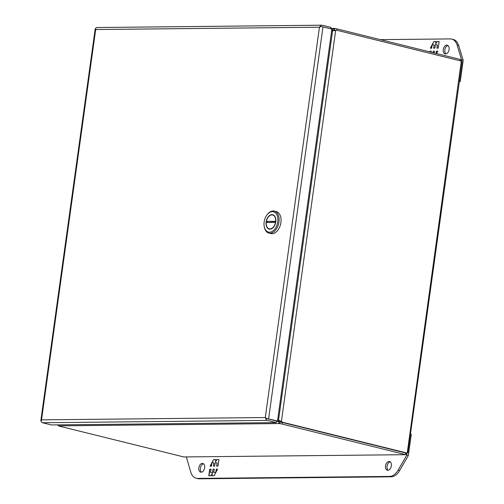 <?xml version="1.0" encoding="UTF-8"?>
<svg xmlns="http://www.w3.org/2000/svg" width="504" height="504" viewBox="0 0 504 504"><rect width="100%" height="100%" fill="white"/><g stroke="black" fill="none" stroke-linecap="round" stroke-linejoin="round"><path stroke-width="0.76" d="M407.831 452.92L462.092 61.885L461.311 61.079L407.282 452.674L405.638 454.639L405.859 453.033L406.923 453.02L283.361 422.434A8.07 6.136 -90.6 0 1 281.396 421.47L280.331 421.476A8.07 6.136 89.4 0 0 282.297 422.44L405.915 453.046M183.771 456.945L405.934 454.684L183.771 456.945L60.203 426.359A8.07 1.014 7.9 0 1 58.483 425.855L279.739 423.555A8.07 1.014 7.9 0 1 282.07 424.053L405.638 454.639M460.284 60.82L460.467 59.478L461.557 61.217M335.651 30.448L332.571 30.807L278.529 420.254L281.396 421.47L335.651 30.448A8.07 6.136 -90.6 0 1 336.565 30.347A8.07 6.136 -90.6 0 1 337.749 30.492L461.311 61.079M460.467 59.478L336.905 28.886A8.07 1.014 -172.1 0 0 334.568 28.388L334.347 30.001A8.07 1.014 7.9 0 1 336.08 30.353M336.565 30.347L335.5 30.36A8.07 6.136 89.4 0 0 334.593 30.46L335.034 30.454M277.723 419.353A8.07 6.558 108 0 0 278.529 420.254L279.739 420.903M282.07 424.053L282.297 422.446L405.859 453.033M283.361 422.434L282.297 422.44A8.07 1.014 -172.1 0 0 279.959 421.949L279.739 423.555L277.685 421.319L278.926 421.193L279.959 421.949M57.569 424.878L58.483 425.855M331.789 29.755L334.568 28.388L330.914 28.381M280.331 421.476L279.437 420.55M331.531 31.607A8.07 6.558 108 0 1 332.571 30.807M277.502 420.96A8.07 5.235 84.3 0 1 277.685 421.319L276.387 421.331M331.739 30.076A8.07 4.712 122.2 0 0 332.016 29.755L333.144 30.46L333.982 30.001M278.926 421.193A8.07 5.235 -95.7 0 0 278.195 419.939L277.635 419.996M443.268 49.562A4.486 2.86 103.9 0 1 447.262 45.177A4.486 2.86 103.9 0 1 449.102 49.499A4.486 2.86 103.9 0 1 445.108 53.89A4.486 2.86 103.9 0 1 443.268 49.562M447.993 45.536A4.486 2.86 -76.1 0 0 444.811 49.946A4.486 2.86 -76.1 0 0 445.92 53.909M380.363 39.646L450.248 38.921A14.364 9.16 103.9 0 1 451.741 39.091L453.285 39.476A14.364 9.16 103.9 0 1 458.684 45.505L463.182 60.322L460.246 81.49L459.371 81.503M451.741 39.091A14.364 9.16 103.9 0 1 457.141 45.121L461.639 59.938L463.182 60.322M460.246 81.49L459.396 81.283M461.639 59.938L461.506 60.877M438.228 48.119L439.135 41.574L436.911 41.593L435.664 44.005L435.998 41.605L433.755 41.624L430.347 48.201L431.676 48.189L432.13 44.913L434.127 44.894L433.673 48.17L434.902 48.157L435.355 44.881L437.352 44.856L436.899 48.132L438.228 48.119M431.115 52.208L431.254 51.206L429.931 51.219L429.836 51.893M434.234 52.983L434.486 51.175L433.251 51.188L433.043 52.687M436.552 53.556L437.806 51.137L436.483 51.156L436.162 53.455M436.911 41.593L439.129 41.624M437.126 48.132L437.352 44.856M433.894 48.163L434.127 44.894M430.592 48.201L432.067 45.354M432.3 44.913L433.755 41.624M433.976 41.681L435.991 41.662M437.126 41.649L435.664 44.005M430.051 51.944L429.931 51.219M430.145 51.276L431.248 51.263M433.257 52.737L433.251 51.188M433.465 51.238L434.473 51.232M436.376 53.512L436.483 51.156M436.697 51.206L437.774 51.194M391.331 465.835A4.486 2.86 103.9 0 1 387.337 470.226A4.486 2.86 103.9 0 1 385.497 465.898A4.486 2.86 103.9 0 1 389.491 461.506A4.486 2.86 103.9 0 1 391.331 465.835M390.222 461.872A4.486 2.86 -76.1 0 0 387.041 466.282A4.486 2.86 -76.1 0 0 388.149 470.245M204.662 467.775A4.486 2.86 103.9 0 1 200.668 472.16A4.486 2.86 103.9 0 1 198.828 467.838A4.486 2.86 103.9 0 1 202.822 463.447A4.486 2.86 103.9 0 1 204.662 467.775M203.553 463.812A4.486 2.86 -76.1 0 0 200.378 468.216A4.486 2.86 -76.1 0 0 201.487 472.179M410.439 434.108L411.289 434.316L408.347 455.49L399.722 470.44A14.364 9.16 103.9 0 1 391.085 476.809L199.231 478.8A14.364 9.16 103.9 0 1 197.738 478.63L196.195 478.246A14.364 9.16 103.9 0 1 190.789 472.216L186.354 456.964M408.347 455.49L406.804 455.106L398.173 470.056A14.364 9.16 103.9 0 1 389.535 476.425L197.688 478.416A14.364 9.16 103.9 0 1 196.195 478.246M406.955 453.991L406.804 455.106M209.708 469.218L208.795 475.763L211.018 475.745L212.266 473.332L211.932 475.732L214.175 475.707L217.583 469.136L216.26 469.148L215.806 472.424L213.803 472.443L214.263 469.167L213.028 469.18L212.575 472.456L210.578 472.475L211.031 469.205L209.708 469.218L211.025 469.256M218.005 466.112L218.912 459.566L216.689 459.591L215.441 461.998L215.775 459.598L213.532 459.623L210.124 466.194L211.453 466.181L211.907 462.911L213.904 462.886L213.45 466.162L214.679 466.15L215.132 462.874L217.129 462.855L216.676 466.131L218.005 466.112M209.021 475.763L209.922 469.268M212.575 472.456L210.578 472.475M212.789 472.513L213.028 469.18M213.242 469.237L214.25 469.224M215.851 472.475L213.803 472.443M216.077 472.034L216.26 469.148M216.474 469.199L217.552 469.192M212.153 475.732L212.266 473.332M216.689 459.591L218.906 459.623M216.896 466.124L217.129 462.855M213.671 466.162L213.904 462.886M210.37 466.194L211.844 463.352M212.071 462.905L213.532 459.623M213.753 459.673L215.769 459.654M216.903 459.642L215.441 461.998M267.473 418.78L277.496 420.985L331.884 29.043L321.061 26.504L319.429 27.216L320.651 25.723A2.47 1.877 -90.6 0 1 321.791 25.2A2.47 1.877 -90.6 0 1 322.151 25.244L331.046 27.443L330.857 28.791M267.548 418.799L276.431 420.998L276.211 422.61L267.322 420.405A2.47 1.877 -90.6 0 1 266.043 419.24L266.673 418.446L277.496 420.985M41.227 421.023L40.818 420.764L95.199 28.873L95.684 29.541L41.523 419.864A2.47 1.877 89.4 0 0 41.53 419.857L265.287 417.545L319.435 27.216L95.691 29.541L95.829 28.06A2.47 1.877 89.4 0 1 96.97 27.537L321.791 25.2M266.043 419.24L265.268 417.539L266.818 418.604M41.246 420.853L40.818 420.796L41.523 419.857L41.227 421.577A2.47 1.877 89.4 0 0 42.5 422.743L51.389 424.948L276.211 422.61M95.647 28.911L95.206 28.854M321.124 26.51L320.651 25.723M268.878 233.062L270.85 233.554A11.315 7.22 -76.1 0 0 272.028 233.692A11.315 7.22 -76.1 0 0 280.772 223.398A11.315 7.22 -76.1 0 0 276.286 211.586L274.315 211.094A11.315 7.22 103.9 0 1 278.8 222.913A11.315 7.22 103.9 0 1 270.049 233.201A11.315 7.22 103.9 0 1 268.878 233.062A11.315 7.22 103.9 0 1 264.266 226.806L264.184 226.283A10.458 6.665 103.9 0 1 267 214.899A10.458 6.665 103.9 0 1 272.374 211.648A10.458 6.665 103.9 0 1 277.742 221.848A10.458 6.665 103.9 0 1 269.527 232.193A10.458 6.665 103.9 0 1 264.184 226.283M267 214.899L267.322 214.483A11.315 7.22 103.9 0 1 273.137 210.962A11.315 7.22 103.9 0 1 274.315 211.094M269.942 229.2A7.409 4.725 -76.1 0 0 275.669 222.466A7.409 4.725 -76.1 0 0 272.733 214.729A7.409 4.725 -76.1 0 0 271.958 214.641A7.409 4.725 -76.1 0 0 266.232 221.376A7.409 4.725 -76.1 0 0 269.168 229.112A7.409 4.725 -76.1 0 0 269.942 229.2M273.357 214.956A7.409 4.725 -76.1 0 0 273.25 214.956A7.409 4.725 -76.1 0 0 272.683 215.013M275.795 221.64L266.414 221.401A7.125 4.542 103.9 0 1 271.921 214.918A7.125 4.542 103.9 0 1 272.664 215.006A7.125 4.542 103.9 0 1 275.644 221.306L275.827 221.351M267.523 221.678A7.409 4.725 -76.1 0 0 267.391 222.522M269.262 228.841A7.409 4.725 -76.1 0 0 269.829 229.2M275.644 221.306L266.414 221.401M275.486 222.434L266.257 222.535A7.125 4.542 103.9 0 0 269.237 228.835A7.125 4.542 103.9 0 0 275.486 222.434L275.663 222.478M336.704 30.353L336.905 28.886M458.684 45.505L457.141 45.121M199.231 478.8L197.688 478.416M391.085 476.809L389.535 476.425M399.722 470.44L398.173 470.056M268.607 418.786L322.995 26.844M42.5 422.743L267.322 420.405M273.924 215.321L272.664 215.006M270.503 229.15L269.237 228.835"/></g></svg>
